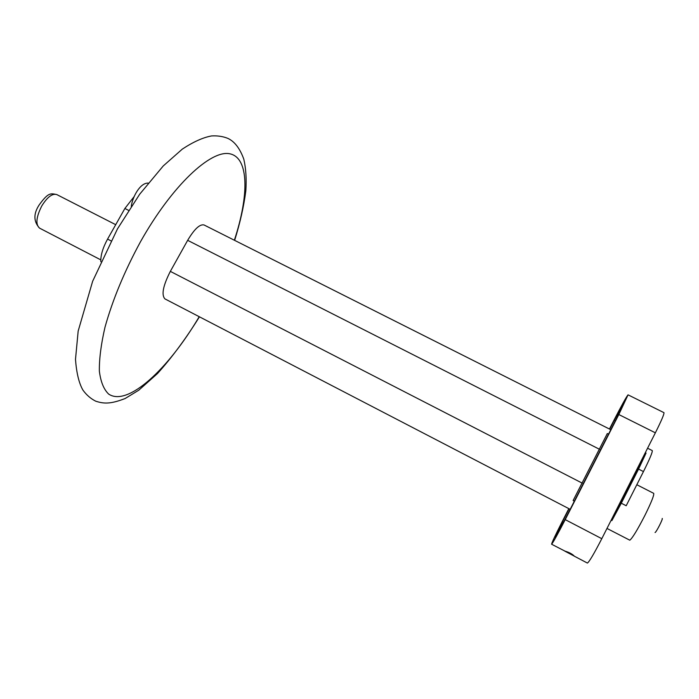 <?xml version="1.0" encoding="UTF-8"?>
<svg xmlns="http://www.w3.org/2000/svg" width="699" height="699" viewBox="0 0 699 699"><rect width="100%" height="100%" fill="white"/><g stroke="black" fill="none" stroke-linecap="round" stroke-linejoin="round"><path stroke-width="1.05" d="M610.786 429.702L204.056 224.973C199.827 223.951 194.357 229.071 187.655 240.334L170.338 271.378C163.024 285.795 161.233 294.969 164.964 298.91L570.166 509.326M574.325 501.166L573.119 500.545L607.326 433.52L608.532 434.131M645.317 452.681L646.059 453.057L638.554 469.09L621.289 503.219L611.878 520.606L611.136 520.222M621.289 503.219L626.199 505.744L643.456 471.58C649.738 458.972 652.674 451.965 652.263 450.575L647.571 448.216M100.822 261.679C100.56 255.388 102.814 247.857 107.567 239.102L124.876 208.485L134.138 196.585M646.059 453.057L611.878 520.606M636.815 484.73L653.696 493.345C654.299 494.944 651.372 502.284 644.915 515.373C637.392 529.973 632.359 538.247 629.799 540.196L606.977 528.444M662.215 518.44C663.281 518.509 656.151 532.533 655.05 532.533M574.298 556.133L564.748 551.1L574.298 556.133M568.837 508.636L561.944 522.136C555.251 535.347 551.799 542.712 551.598 544.224L564.967 551.118C569.196 552.367 572.306 554.036 574.307 556.116M615.347 420.772L614.246 420.221L624.46 401.768L617.995 415.573L564.713 520.012L555.189 537.216L562.424 521.769L563.516 522.345M574.211 556.124L587.387 563.062C589.17 561.979 593.975 553.853 601.795 538.693L655.365 432.821C661.446 420.649 664.312 413.93 663.963 412.663L628.052 394.839C626.435 396.674 621.577 405.455 613.469 421.182L609.458 429.029M551.598 544.224C552.909 542.905 557.452 534.7 565.22 519.628L601.795 538.693M655.365 432.821L618.825 414.542L628.052 394.839M614.246 420.221L609.685 429.142M569.065 508.75L562.424 521.769M618.825 414.542L565.22 519.628M199.224 316.699C168.232 369.229 127.742 406.94 108.651 394.079C103.784 389.439 100.682 381.785 99.363 371.125C99.188 358.823 101.067 344.17 105.007 327.176C112.67 299.67 124.501 271.177 140.516 241.705C172.033 185.585 210.836 149.525 229.857 153.797C249.115 157.791 249.141 195.327 234.357 240.229M187.655 240.334L599.567 449.317M638.554 469.09L643.456 471.58M110.958 240.84L107.567 239.102M582.284 483.166L170.338 271.378M124.876 208.485L128.633 210.39M41.809 205.882C47.357 197.022 52.346 193.247 56.794 194.575C50.555 193.352 48.511 192.181 39.258 204.798C33.377 213.702 33.465 221.469 39.528 228.119C35.422 224.423 36.182 217.013 41.809 205.882M234.637 240.369C240.107 222.832 243.846 206.31 245.838 190.792C246.598 178.778 245.917 168.232 243.794 159.145C239.923 148.459 234.628 141.548 227.918 138.402C222.937 136.392 217.485 135.571 211.552 135.938C203.077 137.467 193.335 141.853 182.325 149.097L163.243 165.951L139.686 194.226L117.467 228.888L92.644 281.26L78.166 331.073L75.492 359.4C76.523 373.074 79.013 383.323 82.954 390.129C86.493 395.014 90.748 398.692 95.702 401.174C103.775 403.812 110.425 404.24 125.147 398.517L138.786 390.199L157.441 373.589C171.893 357.547 185.89 338.622 199.442 316.804M115.719 224.685L56.794 194.575M100.778 259.862L39.528 228.119M131.263 206.362C132.513 196.882 140.167 182.71 148.171 183.103"/></g></svg>
